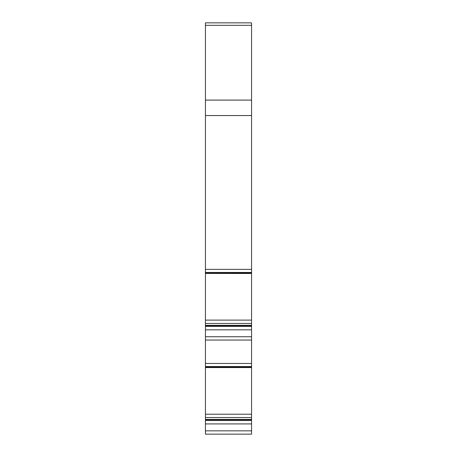 <?xml version="1.0" encoding="UTF-8"?>
<svg xmlns="http://www.w3.org/2000/svg" width="457" height="457" viewBox="0 0 457 457"><rect width="100%" height="100%" fill="white"/><g stroke="black" fill="none" stroke-linecap="round" stroke-linejoin="round"><path stroke-width="0.69" d="M205.427 100.094L205.427 22.85L251.573 22.85L251.573 100.094L205.427 100.094L205.427 272.469L251.573 272.469L251.573 320.111L205.427 320.111L205.427 272.469M205.427 272.738L251.573 272.8L205.427 272.738M205.427 320.111L205.427 323.442L251.573 323.442L251.573 320.111M251.573 323.442L251.573 325.321L205.427 325.321L251.573 325.321L251.573 366.891L205.427 366.891L205.427 323.442M205.427 367.565L205.427 366.891L251.573 366.891L251.573 414.196L205.427 414.196L205.427 367.565L251.573 367.565M205.427 414.196L205.427 417.532L251.573 417.532L251.573 414.196M251.573 417.532L251.573 419.412L205.427 419.412L251.573 419.412L251.573 434.15L205.427 434.15L205.427 417.532M251.573 100.094L251.573 269.362L205.427 269.362M251.573 269.362L251.573 272.469M205.427 423.919L251.573 423.919M251.573 363.452L205.427 363.452M205.427 340.059L251.573 340.059M205.427 329.828L251.573 329.828M205.427 115.547L251.573 115.547M251.573 430.831L205.427 430.831M251.573 420.509L205.427 420.509M205.427 419.755L251.573 419.755M205.427 366.554L251.573 366.56M251.573 336.74L205.427 336.74M251.573 326.418L205.427 326.418M205.427 325.67L251.573 325.67M205.427 273.475L251.573 273.475M205.427 25.318L251.573 25.318"/></g></svg>
